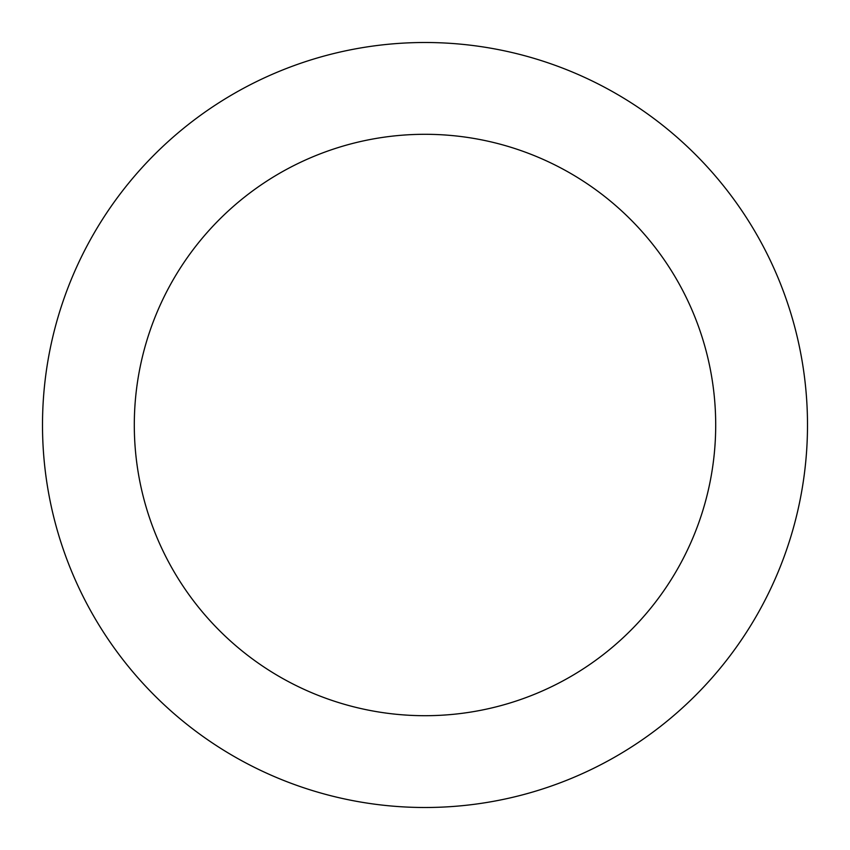 <?xml version="1.0" encoding="UTF-8"?>
<svg xmlns="http://www.w3.org/2000/svg" width="850" height="850" viewBox="0 0 850 850"><rect width="100%" height="100%" fill="white"/><g stroke="black" fill="none" stroke-linecap="round" stroke-linejoin="round"><path stroke-width="1.27" d="M715.7 425A290.7 290.7 0 0 0 425 134.3A290.7 290.7 0 0 0 134.3 425A290.7 290.7 0 0 0 425 715.7A290.7 290.7 0 0 0 715.7 425M42.5 425A382.5 382.5 0 0 1 425 42.5A382.5 382.5 0 0 1 807.5 425A382.5 382.5 0 0 1 425 807.5A382.5 382.5 0 0 1 42.5 425"/></g></svg>
